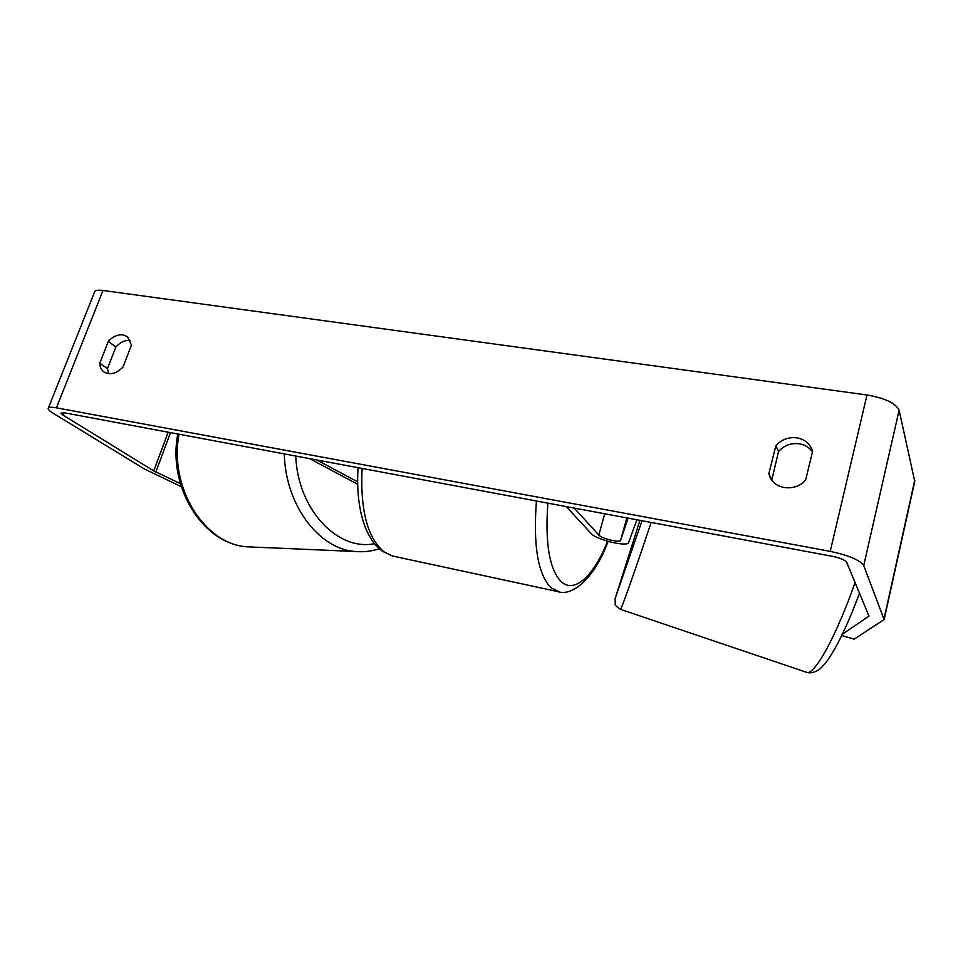 <?xml version="1.0" encoding="UTF-8"?>
<svg xmlns="http://www.w3.org/2000/svg" width="963" height="963" viewBox="0 0 963 963"><rect width="100%" height="100%" fill="white"/><g stroke="black" fill="none" stroke-linecap="round" stroke-linejoin="round"><path stroke-width="1.44" d="M309.568 458.617L357.646 484.245M316.683 459.941L357.61 481.837M842.372 634.22L868.987 616.115L846.694 562.344C844.996 559.997 840.242 557.998 832.429 556.325L64.521 412.826L60.946 413.139L63.04 415.113L153.743 470.895L180.37 483.643M812.483 451.9C809.353 447.458 804.936 444.737 799.23 443.774C790.948 442.824 784.051 445.412 778.525 451.539L771.784 480.068M108.663 373.68L107.471 368.6L115.909 346.945C120.339 342.118 125.19 339.963 130.45 340.445M108.289 341.432C112.815 336.52 117.751 334.33 123.071 334.883L127.513 336.725L131.474 345.055L122.963 367.072C116.451 373.692 110.131 375.329 104.016 371.983C101.32 370.009 99.899 367.096 99.755 363.232L108.289 341.432L115.909 346.945M796.774 437.828C788.42 436.877 781.45 439.501 775.865 445.7L768.835 473.736L770.075 477.239C775.528 489.974 796.557 491.636 805.694 479.815L812.591 451.43L811.978 449.528C809.221 443.076 804.153 439.176 796.774 437.828M778.525 451.539L775.865 445.7M841.722 635.58L854.205 639.131L884.13 619.57L863.715 565.546C859.899 560.045 848.74 555.314 830.238 551.366L56.444 407.831C50.979 406.868 48.21 407.108 48.15 408.577C48.282 409.72 49.956 411.273 53.182 413.259L144.486 469.017L181.273 486.688M914.754 481.44L899.117 410.238C895.807 403.256 885.093 398.164 867.001 394.986L102.993 290.465C97.54 289.791 94.675 290.441 94.398 292.427L48.427 407.879M771.58 479.321L768.835 473.736M107.471 368.6L99.755 363.232M636.892 519.779L628.622 542.518C627.792 547.345 596.169 539.737 591.198 533.562L566.232 506.574M628.069 518.13L620.641 540.267C620.256 543.12 601.646 538.654 598.793 535.043L574.189 508.067M284.314 453.898C285.397 505.238 319.102 549.187 355.227 551.486L361.883 551.727M379.278 548.79C371.489 551.317 363.472 552.22 355.227 551.486L247.503 546.828C205.119 544.805 168.778 488.217 179.022 434.217M374.451 543.698C337.712 551.305 297.772 509.68 295.749 456.029M830.238 551.366L867.001 394.986M56.444 407.831L102.993 290.465M155.837 472.002L170.487 432.628M153.743 470.895L168.164 432.182M63.04 415.113L63.991 412.73M868.65 616.585L868.867 615.622M884.022 618.824L914.778 480.128M863.715 565.546L899.117 410.238M598.793 535.043L604.764 513.773M620.641 540.267L626.829 517.901M559.431 591.932L551.233 587.972C537.98 574.706 533.045 545.72 536.427 501.013M547.851 503.143C544.986 543.361 549.428 569.53 561.2 581.664C574.622 594.195 594.171 575.393 607.557 541.242M362.076 468.427C360.162 510.787 367.661 538.714 384.586 552.208L392.579 556.012L557.601 591.547C572.648 597.084 595.05 577.319 608.098 541.399M651.144 522.44C634.268 572.973 621.147 609.976 620.497 609.35L806.765 672.379C814.409 675.581 836.197 636.471 855.072 582.471M639.938 520.357L615.092 598.661L642.032 520.742M247.503 546.828C203.097 544.372 167.357 487.302 177.794 433.988M914.826 481.139L884.13 619.57M392.579 556.012L382.407 551.269M382.323 551.209L377.689 547.297C373.403 543.156 369.335 536.728 365.519 527.989C359.115 511.449 356.623 491.347 358.031 467.669M806.765 672.379C813.121 674.389 820.247 668.948 820.512 668.43L824.99 663.7C827.578 660.353 828.541 659.378 835.451 647.654C843.323 633.221 851.352 615.08 859.55 593.244M620.497 609.35C616.344 606.558 614.587 604.836 615.237 604.21L615.152 598.697"/></g></svg>
